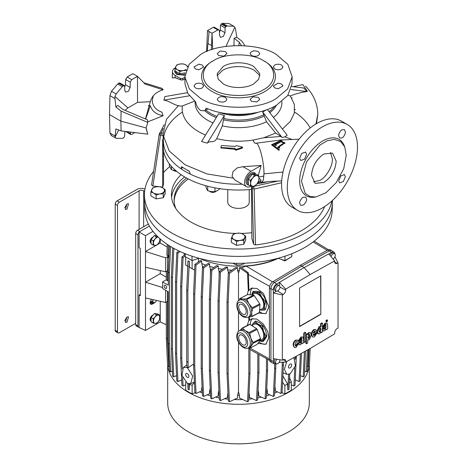 <?xml version="1.0" encoding="UTF-8"?>
<svg xmlns="http://www.w3.org/2000/svg" width="467" height="467" viewBox="0 0 467 467"><rect width="100%" height="100%" fill="white"/><g stroke="black" fill="none" stroke-linecap="round" stroke-linejoin="round"><path stroke-width="0.7" d="M209.555 191.283L210.173 191.756C211.948 192.597 213.717 192.597 215.485 191.756L216.087 191.301M210.173 191.756L215.485 191.756M173.263 170.327L176.736 171.436M173.882 170.799L176.882 171.552M261.135 182.218A75.111 43.367 180 0 1 257.696 182.795A75.111 43.367 180 0 0 261.135 182.218M178.499 105.536L166.445 119.359L162.936 134.689L163.438 142.476A75.111 43.367 180 0 0 180.852 168.675L181.605 166.707A75.28 43.46 180 0 0 185.265 168.972A75.28 43.46 180 0 0 189.193 171.085L190.338 174.15A75.111 43.367 180 0 0 242.163 184.185A75.111 43.367 180 0 1 163.397 140.071M163.485 138.635A75.111 43.367 180 0 1 182.463 111.992A75.111 43.367 180 0 0 163.485 138.635M251.55 186.175L251.567 189.374A75.292 43.472 180 0 1 163.217 145.762L163.357 141.273M268.011 181.64A75.14 43.378 180 0 1 256.996 183.794M251.567 189.374L251.865 238.526L253.587 244.171L255.484 244.93A88.555 51.125 0 0 0 301.11 230.902A88.555 51.125 0 0 0 324.664 206.537M332.428 200.448L332.376 202.865A93.885 54.207 180 0 1 273.89 252.402A93.885 54.207 180 0 1 172.107 240.528A93.885 54.207 180 0 1 144.612 202.865L144.764 209.876A93.739 54.119 180 0 0 172.212 247.475A93.739 54.119 180 0 0 273.831 259.331A93.739 54.119 180 0 0 332.224 209.876L332.376 202.865A93.885 54.207 180 0 1 304.881 240.528A93.885 54.207 180 0 1 203.104 252.402A93.885 54.207 180 0 1 144.612 202.865L144.455 195.422A94.048 54.295 180 0 1 153.62 171.366M331.938 200.898A94.048 54.295 180 0 1 304.998 233.144A94.048 54.295 180 0 1 203.04 245.041A94.048 54.295 180 0 1 144.455 195.422M227.768 189.59L227.768 202.199A10.729 6.194 0 0 0 234.387 207.92A10.729 6.194 0 0 0 246.08 206.577A10.729 6.194 0 0 0 249.226 202.199L249.226 189.59M294.525 111.992A75.111 43.367 180 0 1 310.205 127.976M162.884 133.107L161.296 132.943L161.016 135.173L162.983 135.372M163.217 139.014A1.074 0.864 -163 0 0 162.679 139.726L162.679 187.033L160.321 186.794M158.681 186.625L152.896 186.035L160.49 135.506L161.016 135.173M253.587 244.171L252.157 187.792L253.739 186.315L254.141 189.065L281.578 182.76M163.275 128.402L161.296 132.943L159.206 134.251L151.559 185.037L159.265 134.011L164.191 124.671M151.582 184.944L152.896 186.035M162.679 187.033A76.985 44.447 180 0 1 163.538 184.605L163.538 150.678M163.538 172.568A84.229 48.632 180 0 1 169.708 166.684M181.114 174.711A67.061 38.72 0 0 0 171.43 194.751A67.061 38.72 0 0 0 235.817 233.442M241.363 233.436A67.061 38.72 0 0 0 251.865 232.694M156.854 235.8L154.279 235.572L151.051 239.583L151.051 243.885L153.194 245.117L156.416 245.408L158.319 243.564L159.638 241.392L159.895 238.695M151.051 239.583L153.194 240.82L153.194 245.117M154.279 235.572L156.416 236.804L155.091 238.981L153.194 240.82M158.319 237.119L156.416 236.804M159.854 238.66A4.559 2.633 -60 0 1 159.93 239.413A4.559 2.633 -60 0 1 158.319 243.564A4.559 2.633 -60 0 1 155.091 245.426A4.559 2.633 -60 0 1 153.48 243.132A4.559 2.633 -60 0 1 155.091 238.981A4.559 2.633 -60 0 1 158.179 237.108M248.356 184.039A5.902 3.409 -60 0 1 247.563 179.287A5.902 3.409 -60 0 1 251.392 174.162A5.902 3.409 -60 0 1 254.346 173.87L255.093 174.302M254.433 175.172L256.891 175.574A5.902 3.409 120 0 0 252.723 177.985A5.902 3.409 120 0 0 250.633 183.362A5.902 3.409 120 0 0 252.723 186.327A5.902 3.409 120 0 0 254.807 185.773A5.902 3.409 120 0 0 256.891 183.922L254.433 186.304L250.259 185.93L250.633 183.362L250.259 180.367L252.723 177.985L254.433 175.172L252.53 174.074L256.704 174.448L258.607 175.545L258.981 178.546L258.607 181.108L256.891 183.922A5.902 3.409 120 0 0 258.981 178.546A5.902 3.409 120 0 0 256.891 175.574L258.607 175.545M250.259 185.93L248.356 184.827L248.356 179.264L252.53 174.074M248.356 179.264L250.259 180.367M176.999 78.077A5.365 3.1 0 0 0 177.799 78.666A5.365 3.1 0 0 0 179.842 79.408M184.57 79.051A5.365 3.1 0 0 0 184.891 78.917M185.02 73.996A5.902 3.409 180 0 1 177.419 73.628A5.902 3.409 180 0 1 175.691 71.323M186.409 70.494L183.117 70.57A5.902 3.409 0 0 0 185.761 69.688A5.902 3.409 0 0 0 186.286 69.344M185.206 72.875L179.824 73.71L175.008 70.926L175.008 68.731L175.89 66.396L176.771 64.931L180.064 63.991L183.356 63.909L185.761 64.872L188.172 66.693M179.824 73.71L179.824 71.509L177.419 69.688L175.008 68.731M187.46 66.927A5.902 3.409 0 0 0 185.761 64.872A5.902 3.409 0 0 0 180.064 63.991A5.902 3.409 0 0 0 175.89 66.396A5.902 3.409 0 0 0 177.419 69.688A5.902 3.409 0 0 0 183.117 70.57L179.824 71.509M205.597 185.668L206.665 189.094L207.727 190.682L211.347 191.645L214.96 191.674L217.511 190.583L220.062 188.551M214.96 187.857L214.96 191.674M207.727 190.682L207.727 186.24M237.615 265.104L240.242 264.941M231.317 238.415L233.944 239.46A6.439 3.718 180 0 1 232.274 235.87A6.439 3.718 180 0 1 236.827 233.243A6.439 3.718 180 0 1 243.044 234.206A6.439 3.718 180 0 1 244.714 237.796A6.439 3.718 180 0 1 243.044 239.46A6.439 3.718 180 0 1 240.161 240.423L243.751 240.336L245.677 236.191L243.044 234.206L240.417 233.156L236.827 233.243L233.237 234.265L231.317 238.415L231.317 242.326L236.571 245.362L243.751 244.247L245.677 240.102L245.677 236.191M236.839 265.063L240.75 264.847M243.751 244.247L243.751 240.336M236.571 241.451L240.161 240.423A6.439 3.718 180 0 1 233.944 239.46L236.571 241.451L236.571 245.362M150.841 191.949L153.468 192.999A6.439 3.718 180 0 1 151.804 189.409A6.439 3.718 180 0 1 156.352 186.782A6.439 3.718 180 0 1 162.574 187.746A6.439 3.718 180 0 1 164.238 191.336A6.439 3.718 180 0 1 162.574 192.999A6.439 3.718 180 0 1 159.685 193.963L163.275 193.875L165.201 189.73L162.574 187.746L159.942 186.695L156.352 186.782L152.762 187.804L150.841 191.949L150.841 195.86L156.095 198.895L163.275 197.786L165.201 193.642L165.201 189.73M163.275 197.786L163.275 193.875M156.095 194.984L159.685 193.963A6.439 3.718 180 0 1 153.468 192.999L156.095 194.984L156.095 198.895M294.805 109.401A75.28 43.46 180 0 1 295.383 109.78M258.864 176.946L263.908 176.077M162.936 134.689L169.212 150.946L185.066 164.769L206.969 173.922L232.794 178.108M248.876 185.13A6.976 4.028 -60 0 1 247.528 184.804A6.976 4.028 -60 0 1 246.08 181.61A6.976 4.028 -60 0 1 249.127 174.588A6.976 4.028 -60 0 1 254.503 172.72A6.976 4.028 -60 0 1 255.723 174.36M247.341 184.681L248.497 184.909M218.638 113.773L224.376 115.46L207.295 143.13L201.557 141.53L218.638 113.773M259.973 181.033L261.835 182.387L263.4 180.005L263.966 173.847C264.182 161.074 258.584 140.818 255.519 143.287C254.801 143.457 253.984 142.394 253.073 140.088C240.698 141.939 228.585 141.466 216.741 138.67L222.298 125.845L224.376 115.46M291.542 139.271L284.806 136.878L282.074 137.508L262.676 111.957L266.494 121.747L275.699 133.089L263.797 137.747L253.073 140.088M262.676 111.957L266.534 109.792M347.209 124.432L341.459 121.111A49.625 28.65 120 0 0 303.211 134.403A49.625 28.65 120 0 0 281.554 184.348A49.625 28.65 120 0 0 291.828 207.068L297.584 210.389A49.625 28.65 -60 0 1 287.304 187.67A49.625 28.65 -60 0 1 308.967 137.73A49.625 28.65 -60 0 1 347.209 124.432A49.625 28.65 -60 0 1 357.488 147.152A49.625 28.65 -60 0 1 335.826 197.092A49.625 28.65 -60 0 1 297.584 210.389M306.621 154.361L304.583 159.183L300.725 160.473L299.668 158.231L301.735 153.386L305.558 152.114L306.621 154.361M345.393 131.828C345.656 133.428 343.589 137.327 342.107 137.818L339.719 138.074L338.692 135.844C338.318 134.286 340.501 130.456 341.978 129.861L344.372 129.604L345.393 131.828M345.393 176.742L343.292 181.57L339.626 182.93L338.692 180.758L340.77 175.966L344.453 174.57L345.393 176.742M306.621 199.275C306.942 200.804 304.601 204.54 303.083 205.112L300.643 205.34L299.668 203.145C299.446 201.569 301.67 197.757 303.206 197.302L305.651 197.08L306.621 199.275M344.751 146.936L344.237 145.675A32.585 18.814 120 0 0 318.535 143.842A32.585 18.814 120 0 0 299.674 180.892A32.585 18.814 120 0 0 314.489 197.191L315.844 197.004M346.234 155.324L344.763 146.953L340.641 141.466L334.331 139.359L327.069 140.812L319.907 145.085L306.521 161.903L301.466 181.173L305.196 193.303L309.913 196.519L315.867 197.004L326.089 192.673L336.217 182.65L343.759 168.575L346.234 155.324M274.73 87.93L273.318 85.963L278.145 83.173L281.56 83.99L282.979 85.963L278.145 88.748L274.73 87.93M274.73 68.964L273.318 66.997L274.73 65.024C277.007 63.961 279.284 63.961 281.56 65.024L282.979 66.997L281.56 68.964C279.284 70.032 277.007 70.032 274.73 68.964M251.503 55.555L250.09 53.582C251.351 50.845 254.101 50.185 258.333 51.615L259.745 53.582C258.49 56.326 255.741 56.986 251.503 55.555M218.655 55.555L217.243 53.582L220.15 51.026L225.485 51.615L226.898 53.582L223.985 56.145L218.655 55.555M195.428 68.964L194.015 66.997L198.843 64.207L202.258 65.024L203.67 66.997L198.843 69.781L195.428 68.964M195.428 87.93L194.015 85.963L195.428 83.99C197.704 82.928 199.981 82.928 202.258 83.99L203.67 85.963L202.258 87.93C199.981 88.999 197.704 88.999 195.428 87.93M218.655 101.345L217.243 99.372C218.503 96.628 221.247 95.974 225.485 97.399L226.898 99.372C225.637 102.11 222.893 102.769 218.655 101.345M251.503 101.345L250.09 99.372L253.003 96.815L258.333 97.399L259.745 99.372L256.838 101.929L251.503 101.345M208.025 108.875L204.657 110.819L206.286 108.151C226.641 117.398 258.391 116.12 276.324 105.326L287.795 95.484L291.992 83.867L292.138 76.862L287.859 64.347L276.429 54.575C259.325 42.76 217.663 42.76 200.559 54.575L189.129 64.347L184.85 76.862L189.386 88.946L200.559 98.379C217.669 110.2 259.325 110.2 276.429 98.379L287.608 88.946L292.138 76.862M204.657 110.819L200.746 110.539C197.955 108.548 196.298 105.735 195.772 102.08L187.868 93.47L184.996 83.867L184.85 76.862M313.445 181.891L320.058 180.297C326.182 177.372 332.918 165.709 332.387 158.938L330.461 152.417M323.853 182.486C331.342 177.32 335.452 170.198 336.182 161.133L332.568 153.147L323.853 154.011C316.363 159.177 312.254 166.299 311.524 175.364L315.132 183.35L323.853 182.486M213.454 89.617C224.796 97.422 252.192 97.422 263.534 89.617C277.048 83.073 277.048 67.254 263.534 60.71L264.672 61.364C279.021 69.233 279.021 83.721 264.672 91.59C251.042 99.874 225.946 99.874 212.322 91.59C197.973 83.721 197.973 69.233 212.322 61.364L213.454 60.71C199.94 67.254 199.94 83.073 213.454 89.617M264.672 61.364L263.534 60.71C252.192 52.905 224.796 52.905 213.454 60.71M253.669 66.402C245.77 61.603 231.218 61.603 223.319 66.402L217.225 73.512L218.165 79.127L223.319 83.926C231.218 88.724 245.77 88.724 253.669 83.926L258.823 79.127L259.763 73.512L253.669 66.402M217.05 75.66L222.607 70.371C230.879 65.339 246.115 65.339 254.387 70.371L259.938 75.66M235.228 149.335L220.932 147.905L221.317 148.232L221.329 147.543L234.837 148.366L235.199 149.218L235.853 149.498L242.21 147.461L242.221 147.006L236.395 145.657L235.181 146.416L221.755 145.558L221.2 145.768L220.973 147.245L221.329 147.543L220.973 147.245L220.926 147.922M242.239 147.648L242.227 148.138L235.87 150.193L235.158 149.866L235.199 149.23M146.124 127.952L120.895 121.157L121.076 111.111L115.904 107.042L117.772 105.402L122.955 109.482L147.566 119.873L147.776 122.383L146.124 127.952L147.776 134.169L146.142 128.583M145.669 119.073L150.298 105.653C151.927 111.111 156.2 114.473 163.123 115.74L161.88 112.138C155.774 109.961 152.557 106.05 152.242 100.405L153.322 95.764M143.754 82.706L161.926 88.304L163.187 89.798C156.276 91.812 151.979 95.782 150.304 101.707L145.459 118.986M184.891 78.882L182.725 80.038L180.455 79.804L175.09 77.68L172.27 77.878L175.919 77.802M251.182 186.111L251.012 186.21A9.118 5.265 -60 0 1 246.453 186.66L234.837 179.953L232.046 176.368L233.01 171.547L237.283 167.875L243.003 166.69L261.152 165.464L258.333 175.388M258.957 177.874L261.152 180.355L258.099 182.118M292.144 98.076L291.56 97.766M299.032 139.207L281.041 139.96L256.179 143.211M216.741 138.67C213.401 143.964 210.658 139.913 207.295 143.13M205.544 135.051A56.326 32.521 180 0 1 182.369 105.956C175.399 106.75 170.519 101.03 163.876 100.148L164.88 96.581L187.419 92.682M293.101 86.704L302.838 84.556L307.379 91.258M234.837 149.055L234.837 148.366L235.269 148.675M242.227 148.138L242.221 147.006M211.399 49.741L212.041 33.268L209.07 31.558L207.272 51.288M211.72 45.643L208.119 43.565M217.785 29.958L218.871 29.859L214.306 27.22L213.232 27.325L217.785 29.958L212.041 33.268L212.73 49.309M238.765 45.503L239.343 42.287L241.462 45.55M239.343 42.287L234.113 38.236L236.804 37.243L242.023 41.283L244.906 45.725M148.243 105.752L150.298 105.653M124.899 131.367L124.531 136.463L123.755 137.718L122.272 138.39L116.166 138.279L114.975 137.263L115.904 128.945L121.076 130.9L147.776 134.169M114.946 135.95L109.938 133.054L109.511 114.59L120.895 121.157L121.076 130.9M121.076 111.111L147.776 122.383M124.975 110.34L127.917 107.912L137.549 102.355L150.304 101.707M163.187 89.798L145.12 84.095L137.479 76.319L137.549 102.355M163.123 115.74L147.724 121.881M175.312 67.843A9.118 5.265 0 0 0 172.469 71.562A9.118 5.265 0 0 0 175.143 75.385L180.455 78.45L180.455 79.804M182.725 80.038L182.725 78.45L180.455 78.45M182.725 78.45L184.856 77.218M246.453 186.66A9.118 5.265 -60 0 1 245.058 179.351A9.118 5.265 -60 0 1 251.012 171.313L243.003 166.69M261.152 165.464L251.012 171.313M316.492 123.656L317.805 114.146L315.943 123.983M284.806 136.878L287.187 135.249L267.358 109.494M282.407 129.038L290.235 121.531L294.292 113.125L294.333 104.41L290.322 95.945C295.897 93.698 301.396 92.25 306.813 91.596L303.894 88.035L291.735 86.541M163.876 100.148L189.427 95.799M182.369 105.956L194.564 101.111M255.519 143.287L256.097 143.194M282.074 137.508L281.017 136.481L263.797 137.747M278.706 150.193L279.278 149.662L272.635 144.712L281.554 140.474L280.982 140.38L271.496 144.735L278.706 150.193M282.121 141.075L274.345 144.782L275.67 145.611L276.242 145.225L275.483 144.758L282.121 141.215M282.5 141.805L281.934 142.085L283.831 142.96L277.76 147.099L279.085 148.162L279.657 147.683L278.898 147.087L284.969 142.92L282.5 141.805L282.5 142.254L284.969 143.357M206.566 51.586L207.494 30.641L209.07 31.558M218.871 29.859L219.338 30.764L219.683 35.766L220.5 37.354L223.314 36.461L224.989 32.708L225.088 27.938L225.83 26.66L221.247 24.015L220.488 25.282L220.284 29.987L219.461 32.527M221.247 24.015L221.737 23.729L226.32 26.374L227.318 26L233.593 26.205L234.86 27.267L225.935 46.361M228.923 23.508L234.055 26.397L228.923 23.508L222.73 23.35L221.737 23.729M226.32 26.374L225.83 26.66M234.113 38.236L233.955 45.614M234.86 27.267L235.491 28.925L236.804 37.243M134.858 132.587L131.741 134.391L130.678 134.502L130.223 132.021M114.975 137.263L118.682 129.995M116.166 138.279L111.047 135.395M115.904 107.042L114.946 98.525L109.938 95.63L109.511 114.59M127.917 107.912L114.975 96.482L114.946 98.525M124.619 87.282L125.442 84.743L125.67 79.542L127.187 77.008L132.926 73.693L137.479 76.319L131.741 79.635L130.264 82.192L130.147 87.463L128.472 91.217L125.664 92.11L124.841 90.522L124.531 85.998L123.755 85.595L124.531 85.998M114.975 96.482L116.166 94.001L122.272 86.646L123.755 85.595L119.173 82.945L117.69 83.996L111.496 91.304L109.938 95.63M184.891 75.205L176.66 74.51L174.617 71.661L175.008 70.33M255.402 174.331L254.305 172.621M180.852 168.675L182.801 167.554L189.269 171.284M306.813 91.596L290.964 89.524M290.322 95.945L287.882 95.361M275.699 133.089L281.017 136.481M271.87 144.951L277.392 142.114M279.278 150.141L272.635 145.149L272.635 144.712M276.242 145.663L275.483 144.758M274.701 144.998L280.784 141.805M281.934 142.528L282.5 142.254M279.657 148.144L278.898 147.087M277.76 147.549L283.831 143.398L283.831 142.96M213.232 27.325L207.494 30.641M125.781 131.478L130.672 134.502M109.938 133.054L111.496 135.582M119.173 82.945L119.931 83.342M175.008 70.768L174.629 71.877M159.638 315.067L157.502 313.83L154.279 313.544L151.051 317.554L151.051 321.856L153.194 323.088L156.416 323.38L158.319 321.541L159.638 319.37L159.638 315.067L156.416 314.781L155.091 316.953L153.194 318.792L153.194 323.088M151.051 317.554L153.194 318.792M154.279 313.544L156.416 314.781M159.93 317.385A4.559 2.633 -60 0 1 158.319 321.541A4.559 2.633 -60 0 1 155.091 323.403A4.559 2.633 -60 0 1 153.48 321.109A4.559 2.633 -60 0 1 155.091 316.953A4.559 2.633 -60 0 1 158.319 315.091A4.559 2.633 -60 0 1 159.93 317.385M169.305 163.707L169.305 165.616L171.436 169.731L175.971 170.788M171.436 169.731L171.436 166.328M244.241 263.225L243.751 263.931L240.161 264.952L236.571 265.04L232.782 263.225M236.571 263.312L236.571 265.04M243.751 263.242L243.751 263.931M126.96 316.97L125.354 322.382L126.96 322.224L128.571 316.807L126.96 316.97L124.689 320.911M126.96 203.951L125.354 209.368L126.96 209.21L128.571 203.793L126.96 203.951L124.689 207.891M115.203 330.327A2.685 1.547 120 0 0 115.758 331.558L118.034 332.872A2.685 1.547 -60 0 1 117.48 331.64L115.203 330.327L115.203 204.172L117.48 205.486L117.48 331.64M144.968 189.042A6.439 3.718 180 0 0 136.825 189.497L117.1 200.886A2.685 1.547 120 0 0 115.203 204.172M118.034 332.872A2.685 1.547 -60 0 0 119.377 332.738L135.687 323.322M117.48 205.486A2.685 1.547 -60 0 1 119.377 202.199L117.1 200.886M144.63 191.371A5.365 3.1 60 0 0 144.618 191.365L143.655 190.81A3.216 1.856 -0 0 0 139.102 190.81L119.377 202.199M152.966 231.358L145.488 235.672L139.102 231.988L149.405 226.04L139.861 231.55L137.584 230.231L148.337 224.026M139.102 327.297A2.685 1.547 -60 0 1 138.518 327.174A2.685 1.547 -60 0 1 137.963 325.948L137.963 234.831A2.685 1.547 -60 0 1 139.102 232.169M137.584 230.231A2.685 1.547 120 0 0 135.687 233.518L137.963 234.831M137.963 325.948L135.687 324.635L135.687 233.518M135.687 324.635A2.685 1.547 120 0 0 136.241 325.861L138.518 327.174M174.144 201.102A64.382 37.167 180 0 1 188.265 178.949M175.843 208.556A64.382 37.167 180 0 1 174.115 200.01A64.382 37.167 180 0 1 186.561 178.038M277.334 258.461A63.039 36.397 180 0 1 199.654 258.461M171.587 197.378A67.061 38.72 180 0 1 184.634 176.94M198.924 258.269L192.025 260.568L185.195 256.628L185.195 253.727M291.793 253.727L291.793 256.628L284.969 260.568L278.063 258.269M192.025 256.208L192.025 260.568M284.969 256.208L284.969 260.568M189.368 267.142L194.64 270.183L189.368 267.142L189.368 261.368L188.008 260.872L186.712 290.135L186.712 361.54L186.969 367.097L188.108 367.757L193.601 364.026M187.279 383.331L190.653 383.746L192.69 376.11L187.279 367.564L183.373 367.459L181.99 375.305L187.279 383.331M286.802 361.487L284.397 369.239L286.715 374.33L290.089 373.915L295.377 365.889L293.994 358.037L293.51 357.751M151.664 299.335A3.216 1.856 120 0 0 150.771 304.204A3.216 1.856 120 0 0 152.382 304.046L153.223 303.556L150.567 302.026A3.246 1.874 -60 0 0 151.156 301.688L152.003 301.197A3.216 1.856 120 0 0 153.462 299.738M151.156 301.688L153.812 303.217L154.653 302.733A3.216 1.856 120 0 0 156.562 300.439M187.279 373.588A2.282 1.319 -120 0 0 186.14 373.472A2.282 1.319 -120 0 0 185.79 375.299A2.282 1.319 -120 0 0 187.279 377.307A2.282 1.319 -120 0 0 188.423 377.424A2.282 1.319 -120 0 0 188.773 375.596A2.282 1.319 -120 0 0 187.279 373.588M165.435 285.337A1.821 1.051 -120 0 0 164.524 285.249A1.821 1.051 -120 0 0 164.244 286.709A1.821 1.051 -120 0 0 165.435 288.32A1.821 1.051 -120 0 0 166.345 288.408A1.821 1.051 -120 0 0 166.626 286.948A1.821 1.051 -120 0 0 165.435 285.337M290.089 367.891A2.282 1.319 120 0 0 291.577 365.883A2.282 1.319 120 0 0 291.227 364.056A2.282 1.319 120 0 0 290.089 364.167A2.282 1.319 120 0 0 288.6 366.175A2.282 1.319 120 0 0 288.95 368.002A2.282 1.319 120 0 0 290.089 367.891M333.041 258.981A3.082 1.78 120 0 0 333.146 258.928A3.082 1.78 120 0 0 335.16 256.208A3.082 1.78 120 0 0 334.687 253.733A3.082 1.78 120 0 0 333.146 253.89A3.082 1.78 120 0 0 331.115 256.669M334.687 253.733L333.362 252.968A3.082 1.78 120 0 0 331.815 253.12A3.082 1.78 120 0 0 329.988 255.321M277.76 285.868A3.082 1.78 120 0 0 275.746 288.583A3.082 1.78 120 0 0 276.219 291.058A3.082 1.78 120 0 0 277.76 290.9A3.082 1.78 120 0 0 279.774 288.186A3.082 1.78 120 0 0 279.301 285.711A3.082 1.78 120 0 0 277.76 285.868M279.301 285.711L277.976 284.946A3.082 1.78 120 0 0 276.429 285.098A3.082 1.78 120 0 0 274.415 287.818A3.082 1.78 120 0 0 274.888 290.287L276.219 291.058M276.937 359.24A3.082 1.78 120 0 0 276.219 363.77A3.082 1.78 120 0 0 277.76 363.618A3.082 1.78 120 0 0 279.937 359.759M275.215 358.948A3.082 1.78 120 0 0 274.888 363.005L276.219 363.77M309.312 366.07L309.312 402.963A70.821 40.886 180 0 1 288.571 431.87A70.821 40.886 180 0 1 211.393 440.737A70.821 40.886 180 0 1 167.676 402.963L167.676 366.07M309.148 366.163A70.821 40.886 180 0 1 288.571 392.315A70.821 40.886 180 0 1 213.623 401.684A70.821 40.886 180 0 1 167.84 366.163M238.497 342.2L238.497 391.667L237.569 395.257L237.569 398.042L229.455 401.737L228.316 401.083L227.02 373.308L227.02 301.91L228.316 272.64L235.362 267.719L237.569 267.632L237.569 270.411A62.771 36.239 0 0 0 239.425 270.411L239.425 267.632L241.544 267.714L248.339 272.833L248.893 290.509L251.357 288.238L256.821 288.419L263.423 293.463L268.858 306.93L265.863 313.591L258.566 313.112M252.594 287.865A14.483 7.916 -117.5 0 0 250.335 294.006A14.483 7.916 -117.5 0 0 250.359 294.829M259.43 311.641A14.483 7.916 -117.5 0 0 266.406 313.217M249.419 316.836L249.419 320.403L251.357 318.903L256.657 319.019L263.225 323.894L267.655 331.383L268.858 337.594L265.863 344.255L257.866 343.379M258.881 341.891A14.483 7.916 -117.5 0 0 266.406 343.881M150.135 318.92L150.456 318.733M150.135 302.277L150.567 302.026M150.135 240.949L150.456 240.762M157.169 244.772L160.234 243.003L167.204 247.025M167.916 270.527L165.668 271.823L165.668 257.842L145.488 251.515L155.996 245.449M165.668 257.842L168.99 255.928M169.025 255.215L167.98 255.817L166.847 255.093L167.314 244.422M165.668 271.823L145.488 267.282L145.488 235.672M162.586 287.538L145.488 282.179L160.234 273.668L166.322 277.182M167.916 301.186L165.668 302.488L145.488 297.946L145.488 267.282M167.46 301.448L167.46 338.925L168.756 366.694L169.352 366.426M168.756 366.694L167.618 366.04L166.322 338.266L167.46 338.925M166.322 302.108L166.322 338.266M166.322 279.745L162.586 281.899L162.586 288.472L168.278 291.758L168.278 343.443L169.416 344.103L169.416 272.699L170.578 246.506M167.98 255.817L168.453 245.175M167.46 270.79L167.46 280.661L168.278 280.188M166.322 271.444L166.322 280.007L167.46 280.661M187.74 383.57L188.008 389.309L189.147 389.968L189.433 383.991M189.147 389.968L188.861 383.932M327.052 319.854L327.507 320.117L327.052 319.854L326.019 320.45L326.013 321.646L326.474 321.909L327.507 321.314L327.507 320.117L326.474 320.712L326.468 321.909L326.019 321.646M301.676 338.4L298.343 343.484M303.03 337.022L300.906 337.016L298.594 340.566L299.049 340.828L300.299 340.104L301.268 338.557L302.143 338.826L300.567 340.531L298.798 343.747L299.265 344.809L300.567 344.71L302.137 342.959L302.318 343.519L303.684 342.731L303.515 338.166L303.03 337.022L301.361 337.279L299.049 340.828M298.431 344.068L299.265 344.809M315.996 329.644L314.414 329.807C312.779 330.945 311.915 332.627 311.822 334.857L312.656 337.063L314.414 336.847L316.859 333.298L315.476 334.016L314.46 335.382L313.62 335.475L313.217 334.553L316.918 332.416L315.996 329.644L313.958 329.544C312.324 330.683 311.46 332.364 311.366 334.594L311.372 334.728M316.859 333.298L316.404 333.035L315.021 333.753L313.421 335.288M311.378 334.973L312.656 337.063M303.772 333.053L303.772 342.159L304.227 342.422L305.646 341.599L305.646 332.492L305.19 332.23L303.772 333.053L304.227 333.315L304.227 342.422M298.524 343.414L297.21 344.173L296.136 345.936L295.453 346L294.992 344.588L296.154 341.762L296.837 341.704L297.164 342.258L298.495 341.424L297.835 340.169L296.166 340.326C294.373 341.552 293.515 343.263 293.58 345.463L294.414 347.571L296.136 347.384L298.524 343.414L298.069 343.152L296.755 343.91L295.249 345.802M296.58 341.634L297.164 342.258M297.835 340.169L295.71 340.064C293.918 341.289 293.06 343 293.124 345.201L294.414 347.571M334.892 253.89A4.927 2.843 120 0 0 333.993 252.198A4.927 2.843 120 0 0 331.5 252.355L328.786 253.867L334.641 260.907L334.641 261.894A3.52 2.031 120 0 0 335.324 263.481A3.52 2.031 120 0 0 337.127 263.33L338.032 262.81L334.921 256.838M334.641 260.907L310.193 274.526L285.699 289.166L279.412 282.372L276.75 283.959A4.927 2.843 120 0 0 273.323 289.96L273.323 292.914L282.354 294.957L282.354 360.174L273.323 358.621L273.323 361.575A4.927 2.843 120 0 0 274.438 363.881A4.927 2.843 120 0 0 276.33 363.828M282.354 294.957L283.206 294.461A3.52 2.031 120 0 0 285.699 290.153L285.699 289.166M279.103 362.31L285.699 362.106L285.699 361.114A3.52 2.031 120 0 0 284.923 359.479A3.52 2.031 120 0 0 283.206 359.678L282.354 360.174M285.699 362.106L310.193 348.452L334.693 333.817L334.693 332.831A3.52 2.031 120 0 1 337.18 328.517L338.032 328.027L338.032 262.81M320.817 314.338L320.817 275.793L299.575 288.057L299.575 326.602L320.817 314.338L320.625 275.898M307.665 333.928L307.21 333.666L305.932 334.407L305.932 343.514L306.387 343.776L307.735 343L307.735 339.684L309.224 339.824L311.384 335.16L310.543 332.732L309.148 332.895L307.665 334.775L307.665 333.928L306.387 334.67L306.387 343.776M310.543 332.732L308.693 332.632L307.531 333.847M325.709 324.524L322.434 329.007M327.063 323.146L324.939 323.141L322.627 326.69L323.082 326.953L324.332 326.229L325.301 324.682L326.176 324.95L324.6 326.655L322.831 329.871L323.298 330.934L324.6 330.834L326.17 329.083L326.351 329.649L327.717 328.856L327.548 324.291L327.063 323.146L325.394 323.403L323.082 326.953M322.434 330.105L323.298 330.934M320.811 326.655L319.124 326.561L316.924 331.196L317.805 333.654L318.261 333.917L319.609 333.782L321.115 331.821L321.138 332.656L322.434 331.909L322.434 323.129L321.068 323.911L321.068 326.888L319.58 326.824L317.379 331.459L318.261 333.917M322.434 323.129L321.979 322.866L320.613 323.649L320.613 326.538M172.411 371.102L170.712 371.872L169.574 371.218L168.278 343.443M278.513 258.239C269.056 262.682 258.274 265.297 246.167 266.097L241.544 267.714M198.481 258.414L198.481 261.87M201.721 261.059L200.413 260.516L194.897 264.375L196.035 265.028L201.721 261.059L201.721 263.546A62.771 36.239 0 0 0 205.731 265.087M209.613 263.832L208.13 263.411L202.503 267.346L203.635 268.005L209.613 263.832L209.613 266.353A62.771 36.239 0 0 0 213.88 267.515M218.258 265.904L216.583 265.624L210.693 269.739L211.831 270.393L218.258 265.904L218.258 268.484A62.771 36.239 0 0 0 222.601 269.237M227.587 267.206L225.678 267.089L219.344 271.514L220.482 272.168L227.587 267.206L227.587 269.868A62.771 36.239 0 0 0 231.795 270.212M282.879 375.888L287.619 384.096L287.847 389.968L288.985 389.309L289.692 374.125M328.786 253.867L304.122 267.603L279.412 282.372L279.412 285.786M310.193 274.526L304.122 267.603L300.328 265.279L272.956 281.636A5.096 2.942 120 0 0 269.412 287.841L269.412 359.456A5.096 2.942 120 0 0 270.469 361.785L271.987 362.666A5.096 2.942 120 0 0 272.08 362.713L274.438 363.881M276.4 291.139L273.323 292.914L273.323 358.621M249.454 348.306A4.261 2.463 120 0 0 249.968 349.468L249.968 373.308L248.672 401.083L247.533 401.737L248.829 373.968L249.968 373.308M280.527 259.086L284.864 260.919L291.309 256.903M249.419 320.403L248.829 320.619L247.195 325.517M252.594 318.529A14.483 7.916 -117.5 0 0 250.335 324.653M248.893 290.509L248.304 290.707L247.201 294.753M248.304 290.707L247.533 273.3L239.425 267.632M247.533 273.3L248.339 272.833M282.091 392.776L284.864 393.897A70.284 40.576 0 0 0 291.309 390.173L291.309 381.726L289.522 377.75M199.602 391.848A62.771 36.239 0 0 0 202.374 393.039M207.202 394.819A62.771 36.239 0 0 0 210.588 395.864M215.561 397.137A62.771 36.239 0 0 0 219.251 397.896M224.586 398.742A62.771 36.239 0 0 0 228.229 399.151M234.236 399.559A62.771 36.239 0 0 0 242.752 399.559M248.765 399.151A62.771 36.239 0 0 0 252.408 398.742M257.737 397.896A62.771 36.239 0 0 0 261.432 397.137M266.406 395.864A62.771 36.239 0 0 0 269.786 394.819M274.619 393.039A62.771 36.239 0 0 0 277.392 391.848M185.679 382.088L185.679 390.173A70.284 40.576 0 0 0 192.13 393.897L194.897 392.776M274.824 388.573A62.771 36.239 0 0 0 275.267 388.392L275.267 390.879L280.953 393.471L282.249 365.702L283.387 365.042L283.387 362.118M266.61 391.422A62.771 36.239 0 0 0 267.375 391.194L267.375 393.716L273.353 396.442L274.643 368.673L275.781 368.014L275.781 364.003M257.947 393.477A62.771 36.239 0 0 0 258.73 393.325L258.73 395.905L265.157 398.836L266.453 371.061L267.591 370.407L267.591 359.228M248.969 394.755A62.771 36.239 0 0 0 249.401 394.708L249.401 397.37L256.506 400.61L257.802 372.841L258.94 372.181L258.94 354.476M247.533 401.737L239.425 398.042L239.425 395.257L238.497 391.667M237.569 395.257A62.771 36.239 0 0 0 239.425 395.257M219.344 271.514L218.048 300.777L218.048 372.181L219.344 399.95L220.482 400.61L227.587 397.37L227.587 394.708A62.771 36.239 0 0 0 228.019 394.755M210.693 269.739L209.397 299.003L209.397 370.407L210.693 398.176L211.831 398.836L218.258 395.905L218.258 393.325A62.771 36.239 0 0 0 219.041 393.477M202.503 267.346L201.207 296.609L201.207 368.014L202.503 395.782L203.635 396.442L209.613 393.716L209.613 391.194A62.771 36.239 0 0 0 210.378 391.422M194.897 264.375L193.601 293.638L193.601 365.042L194.897 392.811L196.035 393.471L201.721 390.879L201.721 388.392A62.771 36.239 0 0 0 202.164 388.573M188.108 367.757L187.851 290.795L189.368 261.368M186.712 361.54L187.851 362.194M186.712 290.135L187.851 290.795M188.008 260.872L189.147 261.526M237.569 270.411L238.497 272.926L238.497 300.701M238.497 311.536L238.497 331.366M227.02 301.91L228.159 302.563L229.455 273.3L237.569 267.632M228.159 302.563L228.159 373.968L229.455 401.737M227.02 373.308L228.159 373.968M228.316 272.64L229.455 273.3M238.497 272.926L239.425 270.411M248.829 348.189L248.829 373.968M248.829 316.924L248.829 320.619M227.587 394.708L227.949 393.15M228.521 272.833L227.587 269.868M249.045 393.15L249.401 394.708M274.917 386.588L275.267 388.392M266.762 388.141L267.375 391.194M218.258 393.325L218.895 390.324M219.105 276.896L219.105 271.496A61.697 35.62 0 0 0 219.344 271.543M219.105 271.496L218.258 268.484M184.348 255.21L184.348 254.754A61.697 35.62 0 0 0 184.605 255.029M184.348 254.754L183.951 253.219M209.613 391.194L210.226 388.141M210.407 276.19L210.407 269.395A61.697 35.62 0 0 0 210.956 269.558M210.407 269.395L209.613 266.353M258.093 390.324L258.73 393.325M201.721 388.392L202.071 386.588M202.491 267.585L202.491 266.604A61.697 35.62 0 0 0 203.163 266.885M202.491 266.604L201.721 263.546M280.953 393.471L282.091 392.811L283.387 365.042M282.249 362.123L282.249 365.702M300.444 375.614L303.206 376.869L304.344 376.209L305.511 351.061M303.206 376.869L304.379 351.698M170.712 371.872L169.416 344.103M169.439 245.805L168.278 272.045L168.278 285.185L162.586 281.899M168.278 272.045L169.416 272.699M193.601 293.638L194.739 294.298L196.035 265.028M194.739 294.298L194.739 365.702L196.035 393.471M193.601 365.042L194.739 365.702M256.506 400.61L257.644 399.95L258.94 372.181M257.802 353.852L257.802 372.841M287.847 389.968L288.565 374.505M176.544 375.614L173.782 376.869L172.492 349.1L172.492 277.696L173.841 248.391M173.782 376.869L172.65 376.209L171.354 348.44L172.492 349.1M172.685 247.743L171.354 277.036L171.354 348.44M171.354 277.036L172.492 277.696M172.65 247.773L173.782 248.432M201.207 296.609L202.345 297.269L203.635 268.005M202.345 297.269L202.345 368.673L203.635 396.442M201.207 368.014L202.345 368.673M307.642 366.426L308.232 366.694L309.37 366.04L310.193 348.458M308.232 366.694L309.055 349.088M304.583 371.102L306.276 371.872L307.414 371.218L308.43 349.439M306.276 371.872L307.292 350.069M265.157 398.836L266.295 398.176L267.591 370.407M266.453 358.603L266.453 371.061M181.686 379.887L177.927 381.597L176.637 353.828L176.637 282.424L177.927 253.161L180.186 251.585M177.927 381.597L176.789 380.944L175.499 353.169L176.637 353.828M178.943 251.001L176.789 252.501L175.499 281.77L175.499 353.169M175.499 281.77L176.637 282.424M176.789 252.501L177.927 253.161M209.397 299.003L210.535 299.662L211.831 270.393M210.535 299.662L210.535 371.061L211.831 398.836M209.397 370.407L210.535 371.061M296.347 356.169L295.051 385.333L293.912 385.987L294.759 367.833M291.309 384.802L293.912 385.987M295.15 359.502L295.208 358.218L296.347 357.559M295.208 356.806L295.208 358.218M185.679 384.802L183.076 385.987L181.937 385.333L180.641 357.559L180.641 286.16L181.78 286.814L183.076 257.55L185.195 256.068M181.78 286.814L181.78 358.218L182.276 368.807M183.076 385.987L182.679 377.424M180.641 286.16L181.937 256.891L185.195 254.62M180.641 357.559L181.78 358.218M181.937 256.891L183.076 257.55M218.048 300.777L219.186 301.437L220.482 272.168M219.186 301.437L219.186 372.841L220.482 400.61M218.048 372.181L219.186 372.841M273.353 396.442L274.491 395.782L275.781 368.014M274.643 363.968L274.643 368.673M295.307 379.887L299.061 381.597L300.199 380.944L301.484 353.309M299.061 381.597L300.351 353.939M333.993 252.198L331.803 250.738A5.096 2.942 120 0 0 331.71 250.68L330.192 249.804A5.096 2.942 120 0 0 327.706 250.026L300.328 265.279M331.71 250.68A5.096 2.942 120 0 0 329.223 250.902L301.845 266.155L274.473 282.512A5.096 2.942 120 0 0 270.93 288.717L270.93 360.331A5.096 2.942 120 0 0 271.987 362.666M279.412 362.135L279.412 361.785M334.5 257.591L334.921 257.352M282.582 382.292L284.864 385.45L284.864 393.897M289.271 383.121L291.309 381.726M284.864 385.45L287.619 384.096M189.368 384.096L192.13 385.45L192.13 393.897M192.13 385.45L194.406 382.292M192.13 268.735L192.13 260.533M188.23 266.482L185.679 265.011L185.679 256.903M284.864 260.919L284.864 260.533M168.278 301.396L167.554 300.981L167.554 291.338M168.902 257.953L167.554 257.171L168.972 256.354M168.336 270.767L167.554 270.317L167.554 257.171M299.575 326.386L320.625 314.227M297.21 344.173L296.755 343.91M305.646 332.492L304.227 333.315M308.921 338.388L309.983 335.919L309.533 334.425L308.856 334.495L307.689 337.244L308.167 338.464L308.921 338.388L308.465 338.126L309.528 335.656L309.277 334.36M306.387 334.67L305.932 334.407M307.957 338.277L308.465 338.126M314.384 331.255L313.229 333.269L315.494 331.961L315.108 331.167L314.384 331.255M315.476 334.016L315.021 333.753M313.363 332.662L315.038 331.698L314.851 331.109M315.494 331.961L315.038 331.698M326.024 324.547L326.176 324.95L325.721 324.688M324.209 328.844L325.085 329.188L326.176 326.351L324.209 328.844L324.39 329.334M324.6 326.655L324.145 326.392M326.351 329.649L325.978 329.433M324.232 329.095L325.721 326.772M301.991 338.423L302.143 338.826L301.688 338.563M300.176 342.72L301.052 343.058L302.143 340.227L300.176 342.72L300.357 343.204M300.567 340.531L300.112 340.268M302.318 343.519L301.951 343.309M300.199 342.965L301.688 340.641M321.068 329.305L320.619 327.986L319.948 328.044L318.792 330.63L319.276 332.165L319.948 332.09L321.068 329.305L320.368 327.922M321.138 332.656L320.829 332.481M321.068 323.911L320.613 323.649M319.072 331.967L319.492 331.827L320.613 329.042M165.668 302.488L165.668 290.252M153.083 237.055L152.382 237.464A3.216 1.856 120 0 0 150.275 240.301A3.216 1.856 120 0 0 150.771 242.875A3.216 1.856 120 0 0 151.051 242.992M160.234 243.003L160.234 238.993M160.234 273.668L160.234 270.597M153.812 303.217A3.246 1.874 -60 0 1 153.223 303.556M153.083 315.027L152.382 315.435A3.216 1.856 120 0 0 150.275 318.272A3.216 1.856 120 0 0 150.771 320.852A3.216 1.856 120 0 0 151.051 320.963M145.488 297.946L145.488 330.432L160.234 321.921L160.234 301.262M166.322 324.74L160.234 321.921M139.102 231.988L139.102 247.755L140.298 248.38L140.298 295.687L139.102 295.068L140.298 294.373M139.102 295.068L139.102 327.484L145.488 330.432M259.36 312.493A10.881 5.948 62.5 0 1 259.179 312.703A10.881 5.948 62.5 0 1 258.987 312.896L251.538 316.766A10.881 5.948 -117.5 0 0 251.731 316.573A10.881 5.948 -117.5 0 0 251.911 316.363L259.36 312.493L260.002 304.747L252.554 308.623L251.707 312.767A9.655 5.277 -117.5 0 0 249.028 303.871A9.655 5.277 -117.5 0 0 242.595 298.991A9.655 5.277 -117.5 0 0 240.82 299.318L239.425 300.042A9.655 5.277 62.5 0 1 248.117 305.371A9.655 5.277 62.5 0 1 249.144 316.562A9.655 5.277 62.5 0 1 248.333 317.181L249.728 316.457A9.655 5.277 -117.5 0 0 250.54 315.838A9.655 5.277 -117.5 0 0 251.707 312.767L251.911 316.363M265.612 309.242A10.881 5.948 62.5 0 1 265.431 309.452A10.881 5.948 62.5 0 1 265.238 309.644L264.299 310.135A10.881 5.948 -117.5 0 0 264.491 309.942A10.881 5.948 -117.5 0 0 264.672 309.732L265.612 309.242L266.459 305.097L266.254 301.501L265.314 301.986L264.468 306.136A9.655 5.277 -117.5 0 0 261.789 297.24A9.655 5.277 -117.5 0 0 255.356 292.36A9.655 5.277 -117.5 0 0 252.775 293.305A9.655 5.277 -117.5 0 0 251.929 294.753M259.88 291.857A10.881 5.948 62.5 0 1 260.522 292.348L259.576 292.832A10.881 5.948 -117.5 0 0 258.934 292.348L259.88 291.857L257.346 291.326L253.768 291.338L252.828 291.828A10.881 5.948 -117.5 0 0 252.629 292.021A10.881 5.948 -117.5 0 0 252.449 292.231L251.812 294.811M259.559 310.141L261.993 308.874A8.581 4.688 -117.5 0 0 262.711 308.325A8.581 4.688 -117.5 0 0 261.8 298.378A8.581 4.688 -117.5 0 0 254.077 293.638L251.585 294.934M253.628 295.109A10.881 5.948 62.5 0 1 254.27 295.593L246.821 299.47A10.881 5.948 -117.5 0 0 246.179 298.979L253.628 295.109L247.516 294.589L240.067 298.46A10.881 5.948 -117.5 0 0 239.875 298.652A10.881 5.948 -117.5 0 0 239.694 298.862L239.355 300.083M239.419 304.7A5.633 3.076 -117.5 0 0 240.015 311.226A5.633 3.076 -117.5 0 0 245.082 314.338A5.633 3.076 -117.5 0 0 245.554 313.976A5.633 3.076 -117.5 0 0 244.959 307.449A5.633 3.076 -117.5 0 0 239.886 304.338A5.633 3.076 -117.5 0 0 239.419 304.7M252.554 308.623A10.881 5.948 -117.5 0 0 252.285 307.73L259.734 303.859L254.27 295.593M259.734 303.859A10.881 5.948 62.5 0 1 260.002 304.747M251.538 316.766L249.004 316.836M240.067 298.46L242.595 298.991L246.179 298.979M246.821 299.47L249.028 303.871L252.285 307.73M259.85 309.983A9.655 5.277 -117.5 0 0 260.714 310.146A9.655 5.277 -117.5 0 0 264.468 306.136L264.672 309.732M265.314 301.986A10.881 5.948 -117.5 0 0 265.046 301.098L265.986 300.608L263.779 296.206L260.522 292.348M265.986 300.608A10.881 5.948 62.5 0 1 266.254 301.501M264.299 310.135L259.763 310.03M259.576 292.832L261.789 297.24L265.046 301.098M252.828 291.828L255.356 292.36L258.934 292.348M260.528 338.674A10.881 5.948 62.5 0 1 260.533 339.077A10.881 5.948 62.5 0 1 260.528 339.462L253.079 343.338A10.881 5.948 -117.5 0 0 253.085 342.947A10.881 5.948 -117.5 0 0 253.079 342.544L260.528 338.674L257.171 329.428L249.722 333.298L250.872 338.196A9.655 5.277 -117.5 0 0 245.274 330.665A9.655 5.277 -117.5 0 0 240.82 329.982L239.425 330.706A9.655 5.277 62.5 0 1 246.43 333.66A9.655 5.277 62.5 0 1 250.341 343.42A9.655 5.277 62.5 0 1 248.333 347.845L249.728 347.121A9.655 5.277 -117.5 0 0 250.872 346.082A9.655 5.277 -117.5 0 0 251.736 342.696A9.655 5.277 -117.5 0 0 250.872 338.196L253.079 342.544M266.78 335.423A10.881 5.948 62.5 0 1 266.785 335.826A10.881 5.948 62.5 0 1 266.78 336.217L265.834 336.701A10.881 5.948 -117.5 0 0 265.846 336.316A10.881 5.948 -117.5 0 0 265.834 335.913L266.78 335.423L265.624 330.525L263.423 326.176L262.477 326.666L263.633 331.564A9.655 5.277 -117.5 0 0 258.035 324.034A9.655 5.277 -117.5 0 0 252.437 324.39A9.655 5.277 -117.5 0 0 251.929 325.417M259.693 340.729L261.917 341.681A10.881 5.948 -117.5 0 0 262.477 341.646L263.423 341.155L265.624 338.412L266.78 336.217M259.652 340.752L261.993 339.532A8.581 4.688 -117.5 0 0 263.779 335.604A8.581 4.688 -117.5 0 0 260.3 326.929A8.581 4.688 -117.5 0 0 254.077 324.302L251.707 325.534M238.719 337.583A5.633 3.076 -117.5 0 0 241.001 343.274A5.633 3.076 -117.5 0 0 245.082 345.002A5.633 3.076 -117.5 0 0 246.255 342.416A5.633 3.076 -117.5 0 0 243.972 336.725A5.633 3.076 -117.5 0 0 239.886 335.002A5.633 3.076 -117.5 0 0 238.719 337.583M248.175 347.927L249.162 348.312A10.881 5.948 -117.5 0 0 249.722 348.277L257.171 344.407L260.528 339.462M242.443 328.237A10.881 5.948 -117.5 0 0 241.883 328.278L249.331 324.402A10.881 5.948 62.5 0 1 249.892 324.367L242.443 328.237L245.274 330.665L249.162 332.545L256.611 328.675L249.892 324.367M256.611 328.675A10.881 5.948 62.5 0 1 257.171 329.428M253.079 343.338L249.722 348.277M240.19 330.309L241.883 328.278M249.722 333.298A10.881 5.948 -117.5 0 0 249.162 332.545M259.85 340.647A9.655 5.277 -117.5 0 0 263.633 339.451A9.655 5.277 -117.5 0 0 263.633 331.564L265.834 335.913M262.863 325.423L260.031 322.995L256.144 321.115L255.204 321.605L258.035 324.034L261.917 325.913L262.863 325.423A10.881 5.948 62.5 0 1 263.423 326.176M265.834 336.701L262.477 341.646M262.477 326.666A10.881 5.948 -117.5 0 0 261.917 325.913M251.76 325.505L254.643 321.64L255.583 321.156A10.881 5.948 62.5 0 1 256.144 321.115M255.204 321.605A10.881 5.948 -117.5 0 0 254.643 321.64M252.157 187.792L251.666 186.193M254.533 186.222L278.221 180.963M160.49 135.506L159.206 134.251M162.679 139.726A76.985 44.447 180 0 1 162.802 139.324M252.25 188.481L254.141 189.065L255.484 244.93M226.81 113.627A35.031 20.227 0 0 0 250.184 113.627M218.714 112.185A36.052 20.817 0 0 0 258.274 112.185M217.021 116.406A39.275 22.679 180 0 1 205.924 110.089M263.802 114.759A39.275 22.679 180 0 1 223.757 118.437M235.853 149.498L235.87 150.193M220.973 147.274L220.932 147.905M175.09 77.68L175.143 75.385M282.984 172.054L263.966 173.847M195.118 101.567A43.413 25.066 0 0 0 213.028 122.891M222.298 125.845A43.413 25.066 0 0 0 266.494 121.747M273.469 117.439A43.413 25.066 0 0 0 281.875 101.567M274.678 106.237A39.275 22.679 180 0 1 269.033 111.677M216.297 117.579A39.666 22.901 180 0 1 204.838 110.714M263.995 116.137A39.666 22.901 180 0 1 223.693 119.844M281.362 141.542L281.362 141.116M222.73 23.35L227.318 26M220.488 25.282L225.088 27.938M224.989 32.708L220.284 29.987M130.264 133.626L126.738 131.595M116.166 94.001L111.496 91.304M130.264 82.192L125.67 79.542M125.442 84.743L130.147 87.463M131.741 79.635L127.187 77.008M122.272 86.646L117.69 83.996M123.265 85.875L118.682 83.231M276.446 105.256A39.666 22.901 180 0 1 269.798 112.664M139.102 229.355L139.102 190.81M143.655 190.81L143.655 226.728M154.653 302.733L152.003 301.197M151.051 319.924L150.105 319.375M152.382 304.046L150.105 302.733M151.051 241.953L150.105 241.404M313.147 241.941L327.174 250.324M250.026 348.119L269.412 358.93M248.164 274.368L269.622 286.329M246.167 266.097L272.582 281.881M331.5 252.355L327.706 250.026M276.75 283.959L272.956 281.636M273.323 289.96L269.412 287.841M273.323 361.575L269.412 359.456M285.699 361.114L283.119 359.73M283.206 294.461L277.591 290.994M285.699 290.153L279.937 287.053M337.127 263.33L334.641 261.794M296.136 345.936L295.681 345.673M296.166 340.326L295.71 340.064M293.58 345.463L293.124 345.201M309.983 335.919L309.528 335.656M314.414 329.807L313.958 329.544M311.822 334.857L311.366 334.594M314.46 335.382L314.005 335.119M322.831 329.871L322.434 329.644M325.394 323.403L324.939 323.141M325.085 329.188L324.629 328.926M326.176 327.034L325.803 326.818M298.798 343.747L298.506 343.584M301.361 337.279L300.906 337.016M301.052 343.058L300.596 342.796M302.143 340.904L301.77 340.694M326.474 320.712L326.019 320.45M319.948 332.09L319.492 331.827M246.722 315.745A7.781 4.25 -117.5 0 0 245.508 306.101A7.781 4.25 -117.5 0 0 238.246 302.931A7.781 4.25 -117.5 0 0 239.466 312.569A7.781 4.25 -117.5 0 0 246.722 315.745M247.691 343.338A7.781 4.25 -117.5 0 0 242.484 333.648A7.781 4.25 -117.5 0 0 237.283 336.666A7.781 4.25 -117.5 0 0 242.484 346.351A7.781 4.25 -117.5 0 0 247.691 343.338M159.183 134.35L159.265 134.011M151.051 241.106L150.193 240.61M235.199 149.218L235.158 149.878M242.466 147.216L242.513 147.876M172.469 71.562L172.27 77.878M261.835 182.387L270.913 181.359L281.677 180.887M317.805 114.146C317.531 103.522 313.439 94.182 305.541 86.132M119.71 82.892L124.298 85.543M151.051 319.078L150.193 318.587M194.611 381.994L190.653 383.746M293.562 357.722L293.994 358.037M328.377 249.722L314.192 241.124M269.488 360.273L249.968 349.549M286.715 374.33L283.031 372.695M308.039 339.947L307.584 339.684M183.373 367.459L186.87 364.908M239.425 300.042L238.269 300.923C236.652 301.933 236.115 308.022 238.421 311.396C240.966 316.299 244.27 318.225 248.333 317.181M239.425 330.706C237.884 331.348 237.008 333.088 236.798 335.936C236.477 342.609 244.171 350.659 248.333 347.845"/></g></svg>
